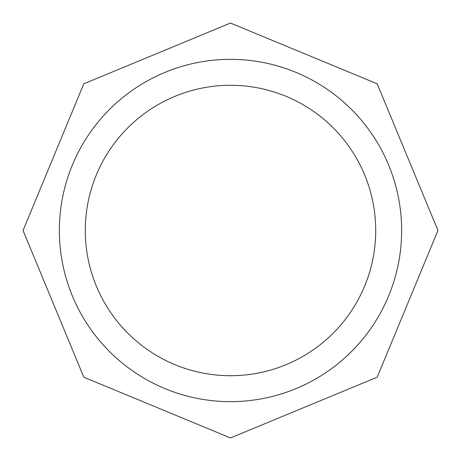 <?xml version="1.0" encoding="UTF-8"?>
<svg xmlns="http://www.w3.org/2000/svg" width="461" height="461" viewBox="0 0 461 461"><rect width="100%" height="100%" fill="white"/><g stroke="black" fill="none" stroke-linecap="round" stroke-linejoin="round"><path stroke-width="0.69" d="M375.715 230.5A145.215 145.215 0 0 0 230.5 85.285A145.215 145.215 0 0 0 85.285 230.5A145.215 145.215 0 0 0 230.5 375.715A145.215 145.215 0 0 0 375.715 230.5M230.5 59.354A171.146 171.146 0 0 1 401.646 230.5A171.146 171.146 0 0 1 230.5 401.646A171.146 171.146 0 0 1 59.354 230.5A171.146 171.146 0 0 1 230.5 59.354M230.5 23.05L377.19 83.81L437.95 230.5L377.19 377.19L230.5 437.95L83.81 377.19L23.05 230.5L83.81 83.81L230.5 23.05"/></g></svg>
